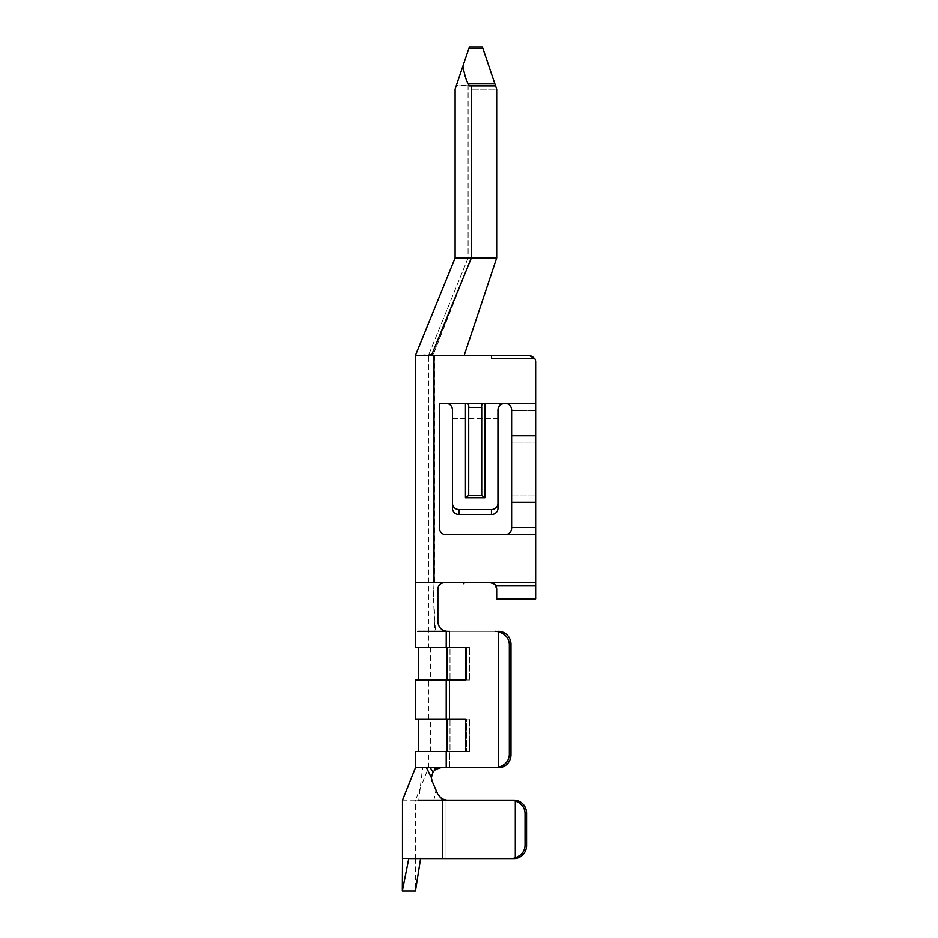 <?xml version="1.0" encoding="UTF-8"?>
<svg xmlns="http://www.w3.org/2000/svg" width="938" height="938" viewBox="0 0 938 938"><rect width="100%" height="100%" fill="white"/><g stroke="black" fill="none" stroke-linecap="round" stroke-linejoin="round"><path stroke-width="0.7" stroke-dasharray="4.69 3.52" d="M418.219 631.344L446.265 631.251C441.165 630.219 438.374 627.006 437.882 621.601C438.656 627.721 441.904 630.969 447.625 631.344L434.833 631.344L433.004 582.639L428.49 582.639L444.378 582.639L415.499 582.639M434.833 631.344L431.785 631.344L435.431 631.344L433.004 582.639L433.004 355.361L464.204 355.361L434.669 355.361L431.926 354.365L415.499 355.361L427.294 355.361M468.707 495.569L468.707 407.432L481.698 407.432L481.698 495.569M481.698 407.432C481.276 404.63 482.355 403.246 484.946 403.281L484.946 497.726L481.886 495.569L468.519 495.569L481.698 495.745L468.519 495.569L465.459 497.726L465.459 403.281L505.113 403.281A6.496 6.496 0 0 1 511.609 409.777L511.609 410.551L535.633 410.551L535.633 361.857A6.496 6.496 0 0 0 529.138 355.361L464.204 355.361L529.138 355.361A6.496 6.496 0 0 1 535.633 361.857A6.496 6.496 0 0 0 534.766 358.609L529.138 355.361M436.686 767.718L440.813 767.718L436.686 767.718L437.167 768.55L434.271 770.532L432.113 773.768L431.386 777.813M432.195 781.354L437.882 794.345L432.195 781.354C430.319 776.687 431.609 772.607 436.1 769.113L440.813 767.718L415.499 767.718L440.813 767.718C434.587 766.874 429.041 776.582 432.195 781.354L437.882 794.345C439.195 797.323 441.575 799.223 444.999 800.02L415.511 800.184L428.49 767.718L433.25 767.718L434.271 770.532M428.49 647.583L449.525 647.583L428.49 647.583L428.49 355.361L433.004 355.361L428.49 355.361L468.097 257.95L471.345 257.95L468.097 257.95L468.097 85.862L470.337 85.862L471.345 89.11L471.345 257.95L455.118 257.95L415.499 355.361M428.49 582.639L428.49 355.361L468.097 257.95L468.097 85.862L470.337 85.862L471.345 89.11L471.345 257.95L496.671 257.95L471.345 257.95L496.671 257.95L464.204 355.361L491.559 355.361L491.559 358.609L491.559 355.361L491.559 358.609L534.766 358.609M463.853 583.741L463.853 582.639L463.853 583.588L463.853 582.639L490.175 582.639L444.378 582.639C440.426 583.037 438.257 585.206 437.882 589.134L437.882 621.601L437.882 589.134C438.245 585.218 440.414 583.049 444.378 582.639L433.004 582.639L433.004 355.361L471.345 257.95L431.926 354.365M439.523 528.223L439.523 403.281L439.523 528.223A6.496 6.496 0 0 0 446.019 534.719L505.113 534.719C509.053 534.32 511.222 532.163 511.609 528.223L511.609 494.971L511.609 528.223A6.496 6.496 0 0 1 505.113 534.719L446.019 534.719A6.496 6.496 0 0 1 439.523 528.223L439.523 403.281L445.984 403.281C449.923 403.68 452.081 405.837 452.479 409.777C452.104 405.849 449.935 403.68 445.984 403.281L465.459 403.281C468.05 403.246 469.129 404.63 468.707 407.432M511.609 527.449L535.633 527.449L535.633 494.971L535.633 598.878L535.633 527.449L511.609 527.449M535.633 443.029L535.633 494.971L535.633 410.551L535.633 443.029L511.609 443.029L511.609 410.551L511.609 443.029L535.633 443.029M444.999 800.02L446.805 800.184L442.29 799.07L437.882 794.345C439.113 797.288 441.47 799.176 444.975 800.008L433.895 800.184L436.041 790.136M420.611 858.633L445.046 858.633L420.611 858.633C413.857 858.633 413.857 858.633 420.611 858.633C413.857 858.633 413.857 858.633 420.611 858.633L408.804 858.633L420.611 858.633L415.499 891.1L402.367 891.1L408.804 858.633C400.491 858.633 400.491 858.633 408.804 858.633L510.87 858.633A12.991 12.628 90 0 0 515.279 857.813C521.422 855.503 524.67 851.446 525.022 845.642L525.022 813.176C524.67 807.372 521.422 803.315 515.279 801.005A12.991 12.628 90 0 0 510.87 800.184L418.794 800.184L422.663 767.718M510.87 800.184L513.918 800.184A12.991 12.628 -90 0 1 526.546 813.176L526.546 845.642A12.991 12.628 -90 0 1 513.918 858.633L510.87 858.633M402.519 800.184L418.794 800.184M446.242 631.344L498.395 631.344A12.991 12.557 90 0 1 510.964 644.336L510.964 754.727A12.991 12.557 90 0 1 498.395 767.718L495.1 767.718A12.991 12.557 -90 0 0 498.559 767.214C505.289 765.138 508.877 760.976 509.311 754.727L510.964 754.727M452.479 508.337L452.479 409.777L452.479 508.337A6.496 6.12 180 0 0 458.975 514.458L491.442 514.458A6.496 6.12 180 0 0 497.937 508.337L497.937 409.777C498.324 405.837 500.493 403.68 504.421 403.281C500.482 403.668 498.313 405.837 497.937 409.777L497.937 503.354A6.496 6.12 -0 0 1 491.442 509.475L458.975 509.475A6.496 6.12 -0 0 1 452.479 503.354M497.937 409.777L497.937 418.676L452.479 418.676L452.479 409.777M496.671 257.95L496.671 89.11L471.345 89.11L496.671 89.11L482.39 46.9L495.581 85.862L469.41 85.862L495.581 85.862L496.671 89.11L496.671 257.95L464.204 355.361L496.671 257.95L496.671 89.11L482.39 46.9L469.399 46.9L455.118 89.11M456.208 85.862L468.883 48.413L482.894 48.413L468.883 48.413L469.399 46.9L456.396 85.335L495.393 85.335L456.208 85.862M495.581 85.862L469.41 85.862L468.191 83.822C466.303 80.586 464.533 74.7 462.891 66.141M511.609 409.777A6.496 6.496 0 0 0 505.113 403.281L504.421 403.281L505.113 403.281C509.053 403.68 511.222 405.837 511.609 409.777L511.609 435.748L535.633 435.748L535.633 361.857M505.113 403.281L535.633 403.281L535.633 410.551L511.609 410.551M439.523 403.281L445.984 403.281M446.019 534.719L535.633 534.719L535.633 582.639L490.175 582.639L535.633 582.639L535.633 598.878L496.671 598.878L496.671 589.134A6.496 6.496 0 0 0 495.803 585.887L535.633 585.887L495.803 585.887C495.405 584.48 493.529 583.401 490.175 582.639L535.633 582.639M449.525 767.718L449.525 751.479L428.49 751.479L469.012 751.479L449.525 751.479L449.525 767.718L498.395 767.718M497.937 503.354L497.937 508.337M495.1 631.344A12.991 12.557 -90 0 1 498.559 631.849C505.289 633.924 508.877 638.086 509.311 644.336L509.311 754.727M495.405 585.277L493.904 583.811M492.286 582.99L494.537 584.327M515.279 801.005L515.279 857.813M464.204 355.361L433.004 355.361L471.345 257.95L471.345 85.862M496.671 598.878L496.671 589.134L496.671 598.878L535.633 598.878L496.671 598.878M495.803 585.887L535.633 585.887M511.609 494.971L535.633 494.971L511.609 494.971L511.609 443.029L511.609 494.971M511.609 528.223L511.609 502.252L535.633 502.252L535.633 534.719M464.204 582.639L490.175 582.639M511.609 435.748L511.609 502.252M535.633 502.252L535.633 435.748M442.63 582.885L440.344 584.046L438.058 587.645L437.882 621.601C438.656 627.721 441.904 630.969 447.625 631.344L435.431 631.344M465.705 647.583L466.538 647.583L466.538 680.05L466.538 647.583L418.747 647.583L447.051 647.583L447.051 680.05L418.747 680.05L466.538 680.05L465.705 680.05L466.538 680.05L465.705 680.05L465.705 647.583L415.499 647.583M449.525 680.05L469.012 680.05L469.012 647.583L449.525 647.583L469.504 647.583L430.436 647.583L469.504 647.583L469.012 680.05L428.49 680.05L449.525 680.05L449.525 719.012L428.49 719.012L469.012 719.012L469.504 751.479L430.436 751.479L469.504 751.479L469.012 719.012L449.525 719.012L449.525 680.05M449.525 631.344L449.525 647.583L449.525 631.344L498.395 631.344M465.705 680.05L415.499 680.05M498.559 631.849L498.559 767.214M415.511 767.718L495.1 767.718M415.499 751.479L466.538 751.479L418.747 751.479L447.051 751.479L447.051 719.012L418.747 719.012L466.538 719.012L465.705 719.012L465.705 751.479M415.499 719.012L466.538 719.012L466.538 751.479L466.538 719.012L465.705 719.012M513.918 858.633L445.046 858.633L445.046 800.184L445.046 858.633M444.975 800.008L446.805 800.184M440.813 767.718L437.167 768.55M469.504 680.05L450.017 680.05L469.504 680.05L469.504 647.583L469.504 680.05M450.017 680.05L430.436 680.05L450.017 680.05L450.017 647.583L450.017 680.05M469.504 719.012L450.017 719.012L469.504 719.012L469.504 751.479L469.504 719.012M450.017 719.012L430.436 719.012L450.017 719.012L450.017 751.479L450.017 719.012M513.918 800.184L445.046 800.184M434.669 355.361L434.669 582.639M497.937 418.676L452.479 418.676M442.29 799.07L442.513 858.633M458.975 509.475L458.975 514.458M491.442 509.475L491.442 514.458M526.546 813.176L525.022 813.176M509.311 644.336L510.964 644.336M526.546 845.642L525.022 845.642M446.23 631.297L446.23 647.583M446.23 680.05L446.23 719.012M446.23 751.479L446.23 767.718M468.191 83.822L494.889 83.822M484.946 497.726L465.459 497.726M435.818 767.718L436.1 769.113M415.499 858.633L415.499 800.184M428.49 767.718L428.49 751.479M428.49 719.012L428.49 680.05M415.546 858.633L415.499 891.1M430.436 647.583L430.436 680.05M430.436 751.479L430.436 719.012"/><path stroke-width="1.41" d="M415.522 631.344L415.499 355.361L415.499 582.639L444.378 582.639C440.414 583.049 438.245 585.218 437.882 589.134L437.882 621.601C438.374 627.006 441.165 630.219 446.265 631.251L446.23 647.583L465.705 647.583L447.051 647.583L447.051 680.05L465.705 680.05L465.705 647.583M500.892 404.337L498.289 407.643L497.937 409.777C498.324 405.837 500.493 403.68 504.421 403.281L484.946 403.281C482.367 403.246 481.276 404.63 481.698 407.432L468.707 407.432C469.129 404.63 468.05 403.246 465.459 403.281L445.984 403.281C449.923 403.68 452.081 405.837 452.479 409.777L452.479 508.337A6.496 6.12 0 0 0 458.975 514.458L491.442 514.458A6.496 6.12 0 0 0 497.937 508.337L497.937 418.676M484.946 403.281L465.459 403.281L465.459 497.726L484.946 497.726L484.946 403.281M446.019 534.719A6.496 6.496 0 0 1 439.523 528.223A6.496 6.496 0 0 0 446.019 534.719L505.113 534.719C509.053 534.32 511.222 532.163 511.609 528.223L511.609 409.777C511.222 405.837 509.053 403.68 505.113 403.281L535.633 403.281L535.633 361.857L535.633 598.878L496.671 598.878L496.671 589.134L495.405 585.277M511.609 502.252L535.633 502.252M511.609 435.748L535.633 435.748M445.046 858.633L513.918 858.633A12.991 12.628 -90 0 0 526.546 845.642L526.546 813.176A12.991 12.628 -90 0 0 513.918 800.184L510.87 800.184A12.991 12.628 90 0 1 515.279 801.005C521.422 803.315 524.67 807.372 525.022 813.176L525.022 845.642C524.67 851.446 521.422 855.503 515.279 857.813A12.991 12.628 90 0 1 510.87 858.633L513.918 858.633M441.845 798.836L442.513 800.184L446.805 800.184L441.845 798.836L437.882 794.345L432.195 781.354L431.386 777.637L433.098 771.939L435.549 769.477L440.813 767.718M430.19 767.718L433.098 771.939M402.566 858.633L402.367 891.1L408.804 858.633C400.491 858.633 400.491 858.633 408.804 858.633L442.513 858.633L442.513 800.184L418.794 800.184M417.809 631.344L449.525 631.344M445.984 403.281L439.523 403.281L445.984 403.281C449.935 403.668 452.093 405.837 452.479 409.777M501.009 404.255L505.113 403.281M431.386 777.813L432.09 781.096M468.191 83.822L469.41 85.862L495.581 85.862L482.39 46.9L469.399 46.9L462.891 66.141C464.533 74.7 466.303 80.586 468.191 83.822L494.889 83.822M455.118 89.11L455.118 257.95L455.118 89.11L462.891 66.141M427.447 355.361L415.499 355.361L455.118 257.95L471.345 257.95L431.797 354.681L434.036 355.361L434.036 582.639M434.036 355.361L529.138 355.361L534.766 358.609A6.496 6.496 0 0 1 535.633 361.857M464.204 582.639L463.853 583.741L464.204 582.639L490.175 582.639C493.529 583.401 495.405 584.48 495.803 585.887L535.633 585.887M402.367 891.1L415.499 891.1L420.611 858.633M497.937 409.777L497.937 503.354A6.496 6.12 180 0 1 491.442 509.475L458.975 509.475A6.496 6.12 180 0 1 452.479 503.354M497.937 503.354L497.937 508.337M498.395 631.344A12.991 12.557 90 0 1 510.964 644.336L510.964 754.727A12.991 12.557 90 0 1 498.395 767.718L495.1 767.718A12.991 12.557 -90 0 0 498.559 767.214C505.289 765.138 508.877 760.976 509.311 754.727L509.311 644.336C508.877 638.086 505.289 633.924 498.559 631.849A12.991 12.557 -90 0 0 495.1 631.344M534.766 358.609L491.559 358.609L491.559 355.361L529.138 355.361M493.904 583.811L490.175 582.639L492.286 582.99M495.698 585.699L496.671 589.134A6.496 6.496 0 0 0 495.803 585.887M494.537 584.327L495.639 585.629M535.633 534.719L505.113 534.719A6.496 6.496 0 0 0 511.609 528.223M445.046 800.184L513.918 800.184M434.036 767.718L435.291 769.652M434.411 767.718L435.549 769.477M511.609 410.551L511.609 409.777M495.1 767.718L415.499 767.718L402.519 800.184L402.508 858.633M415.499 631.344L415.499 647.583L446.23 647.583M498.395 767.718L449.525 767.718M465.705 719.012L465.705 751.479L447.051 751.479L447.051 719.012L465.705 719.012L415.499 719.012L415.499 680.05L465.705 680.05M465.705 751.479L415.499 751.479L415.499 767.718M498.559 631.849L498.559 767.214M439.523 528.223L439.523 403.281M442.513 858.633L510.87 858.633M447.625 631.344L446.265 631.251M464.204 355.361L496.671 257.95L471.345 257.95L471.345 85.862M427.447 355.338L431.797 354.681M463.853 583.729L463.853 582.639L444.378 582.639M481.698 495.569L481.698 407.432M468.707 407.432L468.707 495.569M484.946 497.726L481.886 495.569L468.519 495.569L465.459 497.726M444.284 582.639L442.63 582.885M452.479 508.337L452.479 418.676M446.805 800.184L510.87 800.184M515.279 801.005L515.279 857.813M496.671 257.95L496.671 89.11L495.581 85.862M426.497 767.718L431.386 777.637M491.442 509.475L491.442 514.458M458.975 509.475L458.975 514.458M510.964 644.336L509.311 644.336M510.964 754.727L509.311 754.727M525.022 845.642L526.546 845.642M525.022 813.176L526.546 813.176M490.175 582.639L535.633 582.639M437.495 767.718L437.647 768.363M446.23 680.05L446.23 719.012M446.23 751.479L446.23 767.718M418.747 647.583L418.747 680.05M418.747 751.479L418.747 719.012"/></g></svg>
